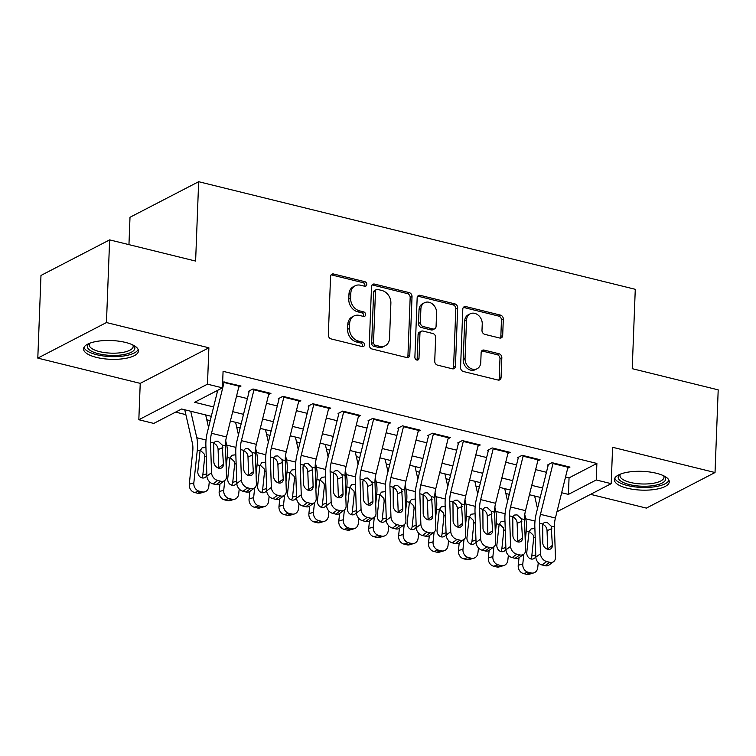 <?xml version="1.0" encoding="UTF-8"?>
<svg xmlns="http://www.w3.org/2000/svg" width="756" height="756" viewBox="0 0 756 756"><rect width="100%" height="100%" fill="white"/><g stroke="black" fill="none" stroke-linecap="round" stroke-linejoin="round"><path stroke-width="1.13" d="M366.783 284.464A2.419 1.947 62.6 0 0 364.817 281.686L333.632 274.003A3.459 2.778 62.6 0 0 331.912 274.173A3.459 2.778 62.6 0 0 330.57 276.526L328.321 334.946A3.459 2.778 62.6 0 0 331.137 338.915L362.322 346.607A2.419 1.947 62.6 0 0 363.523 346.484A2.419 1.947 62.6 0 0 364.468 344.84A2.419 1.947 62.6 0 0 362.502 342.062L358.467 341.069A11.066 8.902 62.6 0 1 349.47 328.369L349.659 323.492A11.066 8.902 62.6 0 1 353.959 315.989A11.066 8.902 62.6 0 1 359.45 315.422L363.485 316.414A2.419 1.947 62.6 0 0 364.685 316.291A2.419 1.947 62.6 0 0 365.63 314.657A2.419 1.947 62.6 0 0 363.655 311.878L359.62 310.877A11.066 8.902 62.6 0 1 350.623 298.176L350.812 293.309A11.066 8.902 62.6 0 1 355.122 285.806A11.066 8.902 62.6 0 1 360.603 285.239L364.647 286.231A2.419 1.947 62.6 0 0 365.847 286.108A2.419 1.947 62.6 0 0 366.783 284.464M364.742 286.25A2.419 1.947 62.6 0 0 364.931 285.428A2.419 1.947 62.6 0 0 362.965 282.649L331.771 274.967A3.459 2.778 62.6 0 0 331.1 274.882M362.426 346.626A2.419 1.947 62.6 0 0 362.606 345.804A2.419 1.947 62.6 0 0 360.64 343.026L356.605 342.024L358.467 341.069M363.579 316.443A2.419 1.947 62.6 0 0 363.768 315.611A2.419 1.947 62.6 0 0 361.803 312.833L357.768 311.841L359.62 310.877M656.293 473.237A27.471 9.393 -177.8 0 0 628.633 472.037A27.471 9.393 -177.8 0 0 614.373 479.682A27.471 9.393 -177.8 0 0 627.348 488.234A27.471 9.393 -177.8 0 0 655.008 489.425A27.471 9.393 -177.8 0 0 669.268 481.789A27.471 9.393 -177.8 0 0 656.293 473.237M125.477 342.421A27.471 9.393 -177.8 0 0 97.817 341.221A27.471 9.393 -177.8 0 0 83.557 348.866A27.471 9.393 -177.8 0 0 96.532 357.418A27.471 9.393 -177.8 0 0 124.192 358.609A27.471 9.393 -177.8 0 0 138.452 350.973A27.471 9.393 -177.8 0 0 125.477 342.421M499.631 338.008A3.459 2.778 62.6 0 0 501.341 337.837A3.459 2.778 62.6 0 0 502.683 335.484L503.316 319.098A3.459 2.778 62.6 0 0 500.51 315.129L465.866 306.586A3.459 2.778 62.6 0 0 464.156 306.766A3.459 2.778 62.6 0 0 462.804 309.11L460.565 367.539A3.459 2.778 62.6 0 0 463.371 371.508L498.015 380.041A3.459 2.778 62.6 0 0 499.725 379.871A3.459 2.778 62.6 0 0 501.067 377.518L501.833 357.72A3.459 2.778 62.6 0 0 499.026 353.751L484.199 350.104A3.459 2.778 62.6 0 0 482.479 350.274A3.459 2.778 62.6 0 0 481.137 352.617L480.759 362.445A9.252 7.447 62.6 0 1 477.159 368.72A9.252 7.447 62.6 0 1 469.003 367.321A9.252 7.447 62.6 0 1 465.053 358.571L466.537 320.109A9.252 7.447 62.6 0 1 470.128 313.834A9.252 7.447 62.6 0 1 478.293 315.224A9.252 7.447 62.6 0 1 482.243 323.974L481.988 330.391A3.459 2.778 62.6 0 0 484.804 334.36L499.631 338.008M565.545 476.998L569.051 477.868L596.881 463.447L596.248 479.975L611.198 483.66L556.964 511.765M109.629 239.879L106.454 322.547L37.8 358.117L40.975 275.449L109.629 239.879L195.615 261.066L198.658 181.705L635.276 289.302L632.224 368.673L718.2 389.86L715.025 472.528L612.596 447.287L611.198 483.66M37.8 358.117L140.229 383.368L208.883 347.798L106.454 322.547M208.883 347.798L207.484 384.171L222.434 387.856L194.604 402.277L213.608 406.955M596.881 463.447L223.077 371.319L222.434 387.856M412.029 296.598A3.459 2.778 62.6 0 0 409.213 292.629L374.579 284.095A3.459 2.778 62.6 0 0 372.859 284.265A3.459 2.778 62.6 0 0 371.517 286.618L369.278 345.038A3.459 2.778 62.6 0 0 372.084 349.007L406.719 357.55A3.459 2.778 62.6 0 0 408.438 357.371A3.459 2.778 62.6 0 0 409.78 355.027L412.029 296.598L410.168 297.562A3.459 2.778 62.6 0 0 407.361 293.593L372.727 285.05A3.459 2.778 62.6 0 0 372.056 284.974M420.223 295.341L454.857 303.874A3.459 2.778 62.6 0 1 457.673 307.843L455.424 366.273A3.459 2.778 62.6 0 1 454.082 368.616A3.459 2.778 62.6 0 1 452.362 368.796L437.544 365.139A3.459 2.778 62.6 0 1 434.728 361.17L435.645 337.478A3.459 2.778 62.6 0 0 432.829 333.509L423.001 331.081A3.459 2.778 62.6 0 0 421.281 331.26A3.459 2.778 62.6 0 0 419.939 333.604L418.994 358.278A2.419 1.947 62.6 0 1 418.049 359.922A2.419 1.947 62.6 0 1 415.913 359.554A2.419 1.947 62.6 0 1 414.883 357.267L417.161 297.864A3.459 2.778 62.6 0 1 418.512 295.52A3.459 2.778 62.6 0 1 420.223 295.341L418.37 296.305L453.005 304.838L454.857 303.874M590.578 494.348L646.371 508.098L715.025 472.528M238.735 387.214L241.022 386.032L222.67 381.818M268.645 394.575L270.922 393.394L252.986 388.971L248.346 391.381M298.544 401.946L300.831 400.765L282.886 396.342L278.246 398.752M328.454 409.317L330.731 408.136L312.795 403.713L308.155 406.123M358.353 416.688L360.64 415.507L342.695 411.084L338.055 413.485M388.263 424.059L390.54 422.878L372.604 418.455L367.964 420.856M418.172 431.43L420.449 430.249L402.504 425.826L397.864 428.227M448.072 438.801L450.359 437.62L432.413 433.197L427.773 435.598M477.981 446.172L480.258 444.991L462.313 440.568L457.673 442.969M507.881 453.543L510.168 452.362L492.222 447.939L487.582 450.34M537.79 460.905L540.067 459.724L522.122 455.301L517.491 457.711M216.433 390.965L217.492 391.221M236.59 395.927L247.392 398.592M266.49 403.298L277.301 405.963M296.399 410.669L307.201 413.334M326.299 418.04L337.11 420.705M356.208 425.411L367.01 428.076M386.108 432.782L396.919 435.447M416.017 440.153L426.819 442.808M445.917 447.524L456.728 450.179M475.826 454.885L486.637 457.55M505.726 462.256L516.537 464.921M535.635 469.627L546.446 472.292M547.391 465.082L552.031 462.672L569.977 467.095L567.69 468.276M175.609 412.115L185.863 414.638M206.794 419.797L210.225 420.648M236.694 427.168L240.134 428.019M266.603 434.539L270.034 435.38M296.513 441.91L299.943 442.751M326.412 449.281L329.843 450.122M356.322 456.643L359.752 457.493M386.221 464.014L389.661 464.864M416.131 471.385L419.561 472.235M446.031 478.756L449.47 479.606M475.94 486.127L479.37 486.977M505.84 493.498L509.279 494.339M198.658 181.705L130.004 217.274L128.955 244.642M211.293 416.32L181.61 409.005L153.78 423.426L138.83 419.741L207.484 384.171M140.229 383.368L138.83 419.741M561.661 492.732L568.418 494.396L596.248 479.975M232.706 411.661L243.508 414.326M262.606 419.032L273.417 421.697M292.515 426.403L303.317 429.068M322.415 433.774L333.226 436.439M352.324 441.145L363.126 443.81M382.224 448.516L393.035 451.181M412.133 455.887L422.944 458.542M442.033 463.248L452.844 465.913M471.942 470.619L482.753 473.284M501.852 477.99L512.653 480.655M531.751 485.361L542.562 488.026M540.247 497.391L529.446 494.726M510.347 490.02L499.536 487.355M480.438 482.649L469.637 479.984M450.538 475.278L439.727 472.613M420.629 467.907L409.818 465.242M390.729 460.536L379.918 457.871M360.82 453.165L350.009 450.5M330.911 445.794L320.109 443.139M301.011 438.433L290.2 435.768M271.102 431.062L260.3 428.397M241.202 423.691L230.391 421.026M569.051 477.868L568.418 494.396M355.122 285.806L353.26 286.76A11.066 8.902 62.6 0 0 348.96 294.273L350.812 293.309M357.768 311.841A11.066 8.902 62.6 0 1 348.771 299.14L348.96 294.273M353.959 315.989L352.107 316.953A11.066 8.902 62.6 0 0 347.798 324.456L349.659 323.492M356.605 342.024A11.066 8.902 62.6 0 1 347.609 329.323L347.798 324.456M407.389 357.626A3.459 2.778 62.6 0 0 407.928 355.981L410.168 297.562M377.631 289.435A2.419 1.947 62.6 0 0 376.431 289.557A2.419 1.947 62.6 0 0 375.486 291.202L373.521 342.487A2.419 1.947 62.6 0 0 375.486 345.265L379.748 346.314A11.066 8.902 62.6 0 0 385.229 345.747A11.066 8.902 62.6 0 0 389.538 338.234L390.88 303.184A11.066 8.902 62.6 0 0 381.884 290.484L377.631 289.435M376.431 289.557L374.579 290.521A2.419 1.947 62.6 0 0 373.634 292.156L375.486 291.202M385.229 345.747L383.377 346.711A11.066 8.902 62.6 0 1 377.887 347.269L373.634 346.22A2.419 1.947 62.6 0 1 371.668 343.441L373.634 292.156M453.033 368.871A3.459 2.778 62.6 0 0 453.572 367.236L455.811 308.807A3.459 2.778 62.6 0 0 453.005 304.838M421.281 331.26L419.429 332.224A3.459 2.778 62.6 0 0 418.087 334.568L417.132 359.242L418.994 358.278M416.943 360.064A2.419 1.947 62.6 0 0 417.132 359.242M436.59 312.889A9.252 7.447 62.6 0 0 432.64 304.139A9.252 7.447 62.6 0 0 424.485 302.74A9.252 7.447 62.6 0 0 420.884 309.024L420.364 322.576A3.459 2.778 62.6 0 0 423.171 326.545L433.008 328.964A3.459 2.778 62.6 0 0 434.719 328.784A3.459 2.778 62.6 0 0 436.07 326.441L436.59 312.889M424.485 302.74L422.623 303.704A9.252 7.447 62.6 0 0 419.022 309.979L420.884 309.024M434.719 328.784L432.867 329.748A3.459 2.778 62.6 0 1 431.147 329.928L421.319 327.499A3.459 2.778 62.6 0 1 418.503 323.53L419.022 309.979M418.37 296.305A3.459 2.778 62.6 0 0 417.699 296.22M470.128 313.834L468.276 314.789A9.252 7.447 62.6 0 0 464.675 321.064L466.537 320.109M477.159 368.72L475.307 369.675A9.252 7.447 62.6 0 1 467.142 368.285A9.252 7.447 62.6 0 1 463.201 359.535L464.675 321.064M498.686 380.126A3.459 2.778 62.6 0 0 499.215 378.482L499.981 358.684A3.459 2.778 62.6 0 0 497.164 354.715L482.347 351.058A3.459 2.778 62.6 0 0 481.676 350.982M500.292 338.093A3.459 2.778 62.6 0 0 500.831 336.448L501.464 320.053A3.459 2.778 62.6 0 0 498.648 316.084L464.014 307.55A3.459 2.778 62.6 0 0 463.343 307.475M184.748 409.78L192.393 443.177A17.605 8.543 103.8 0 1 192.733 451.379L189.274 484.209L193.838 482.867A7.04 5.925 73.5 0 0 199.102 491.145L194.538 492.487A7.04 5.925 -106.5 0 1 189.274 484.209M190.729 411.245L196.787 437.733A26.413 12.805 103.8 0 1 197.297 450.037L193.838 482.867M205.679 414.931L208.543 427.461M209.308 481.591L208.788 486.552A7.04 5.925 73.5 0 1 204.8 491.825L200.236 493.177A7.04 5.925 -106.5 0 1 197.524 493.224L194.538 492.487M206.879 475.486A5.632 4.744 -106.5 0 1 204.196 477.868A5.632 4.744 -106.5 0 1 202.032 477.905A5.632 4.744 -106.5 0 1 197.817 471.281L200.075 450.718L202.05 447.902L205.037 447.514M197.524 493.224L202.088 491.882L199.102 491.145M202.088 491.882A7.04 5.925 73.5 0 0 204.8 491.825M201.701 477.811A5.632 4.744 73.5 0 0 202.825 474.985L206.823 473.814M206.218 456.038L204.725 456.936L202.825 474.985M204.725 456.936L204.47 454.271L200.387 450.311M239.132 385.56A12.323 5.972 103.8 0 1 239 386.165L226.46 436.968A17.605 8.543 -76.2 0 0 225.458 445.86L226.488 476.365A7.04 5.32 53.6 0 1 224.683 480.561A7.04 5.32 53.6 0 1 220.724 481.213L217.728 480.476L213.088 483.897L216.084 484.634L220.724 481.213M217.719 390.304L207.361 432.252A26.413 12.805 -76.2 0 0 205.868 445.596L206.898 476.1L211.538 472.68A7.04 5.32 53.6 0 0 217.728 480.476M224.182 381.875A12.323 5.972 103.8 0 1 224.041 382.479L211.51 433.282A17.605 8.543 -76.2 0 0 210.508 442.175L211.538 472.68M218.767 468.191A5.632 4.262 53.6 0 0 218.777 467.747L218.049 448.601C217.407 445.823 215.857 444.008 213.419 443.167M213.088 483.897A7.04 5.32 -126.4 0 1 206.898 476.1M224.683 480.561L220.043 483.982A7.04 5.32 -126.4 0 1 216.084 484.634M222.245 445.067L223.417 464.326A5.632 4.262 -126.4 0 1 221.971 467.68A5.632 4.262 -126.4 0 1 218.805 468.2A5.632 4.262 -126.4 0 1 213.844 461.963L213.731 442.969L215.46 441.353L218.03 441.173L222.245 445.067L225.458 445.86M133.453 345.265A23.776 8.127 2.2 0 1 126.063 354.101A23.776 8.127 2.2 0 1 98.582 353.761A23.776 8.127 2.2 0 1 88.981 343.555M89.69 343.271A22.009 7.532 -177.8 0 0 89.18 344.774A22.009 7.532 -177.8 0 0 99.575 351.625A22.009 7.532 -177.8 0 0 121.735 352.589A22.009 7.532 -177.8 0 0 133.169 346.465A22.009 7.532 -177.8 0 0 132.772 344.925M83.982 347.344A27.292 9.337 -177.8 0 0 96.73 354.725A27.292 9.337 -177.8 0 0 138.14 349.423M664.259 476.082A23.776 8.127 2.2 0 1 665.667 479.153A23.776 8.127 2.2 0 1 641.164 486.193A23.776 8.127 2.2 0 1 618.172 477.027A23.776 8.127 2.2 0 1 619.797 474.371M620.506 474.088A22.009 7.532 -177.8 0 0 619.996 475.448A22.009 7.532 -177.8 0 0 619.986 475.59A22.009 7.532 -177.8 0 0 641.494 483.953A22.009 7.532 -177.8 0 0 663.966 477.423A22.009 7.532 -177.8 0 0 663.976 477.282A22.009 7.532 -177.8 0 0 663.579 475.741M614.798 478.161A27.292 9.337 -177.8 0 0 641.56 487.422A27.292 9.337 -177.8 0 0 668.956 480.24M219.977 484.029L219.174 491.58L223.738 490.238A7.04 5.925 73.5 0 0 229.002 498.506L224.438 499.858A7.04 5.925 -106.5 0 1 219.174 491.58M225.723 440.861L226.696 445.104A26.413 12.805 103.8 0 1 227.206 457.408L226.176 467.113M224.768 480.495L223.738 490.238M235.589 422.302L238.452 434.823M239.217 488.962L238.698 493.923A7.04 5.925 73.5 0 1 234.71 499.196L230.145 500.548A7.04 5.925 -106.5 0 1 227.433 500.595L224.438 499.858M236.779 482.857A5.632 4.744 -106.5 0 1 234.105 485.239A5.632 4.744 -106.5 0 1 231.931 485.276A5.632 4.744 -106.5 0 1 227.726 478.652L229.975 458.089L231.96 455.273L234.936 454.876M227.433 500.595L231.997 499.243L229.002 498.506M231.997 499.243A7.04 5.925 73.5 0 0 234.71 499.196M231.61 485.182A5.632 4.744 73.5 0 0 232.735 482.356L236.722 481.175M236.127 463.4L234.634 464.307L232.735 482.356M234.634 464.307L234.369 461.642L230.287 457.682M249.877 491.4L249.083 498.951L253.647 497.599A7.04 5.925 73.5 0 0 258.911 505.877L254.347 507.229A7.04 5.925 -106.5 0 1 249.083 498.951M255.632 448.232L256.596 452.466A26.413 12.805 103.8 0 1 257.106 464.779L256.086 474.484M254.668 487.866L253.647 497.599M265.488 429.673L268.352 442.194M269.117 496.333L268.597 501.285A7.04 5.925 73.5 0 1 264.609 506.567L260.055 507.919A7.04 5.925 -106.5 0 1 257.333 507.966L254.347 507.229M266.688 490.228A5.632 4.744 -106.5 0 1 264.014 492.61A5.632 4.744 -106.5 0 1 261.841 492.647A5.632 4.744 -106.5 0 1 257.626 486.023L259.884 465.46L261.86 462.644L264.846 462.247M257.333 507.966L261.897 506.615L258.911 505.877M261.897 506.615A7.04 5.925 73.5 0 0 264.609 506.567M261.51 492.553A5.632 4.744 73.5 0 0 262.634 489.727L266.632 488.546M266.027 470.771L264.543 471.668L262.634 489.727M264.543 471.668L264.279 469.013L260.196 465.053M279.786 498.771L278.992 506.322L283.547 504.97A7.04 5.925 73.5 0 0 288.811 513.248L284.256 514.6A7.04 5.925 -106.5 0 1 278.992 506.322M285.532 455.603L286.505 459.837A26.413 12.805 103.8 0 1 287.015 472.141L285.985 481.855M284.577 495.237L283.547 504.97M295.398 437.044L298.261 449.565M299.026 503.704L298.507 508.656A7.04 5.925 73.5 0 1 294.519 513.938L289.954 515.29A7.04 5.925 -106.5 0 1 287.242 515.337L284.256 514.6M296.588 497.599A5.632 4.744 -106.5 0 1 293.914 499.971A5.632 4.744 -106.5 0 1 291.74 500.018A5.632 4.744 -106.5 0 1 287.535 493.394L289.784 472.831L291.769 470.015L294.745 469.618M287.242 515.337L291.807 513.986L288.811 513.248M291.807 513.986A7.04 5.925 73.5 0 0 294.519 513.938M291.419 499.924A5.632 4.744 73.5 0 0 292.544 497.098L296.532 495.917M295.936 478.142L294.443 479.039L292.544 497.098M294.443 479.039L294.178 476.384L290.096 472.424M309.686 506.142L308.892 513.693L313.456 512.341A7.04 5.925 73.5 0 0 318.72 520.619L314.156 521.971A7.04 5.925 -106.5 0 1 308.892 513.693M315.441 462.974L316.405 467.208A26.413 12.805 103.8 0 1 316.915 479.512L315.895 489.227M314.487 502.608L313.456 512.341M325.297 444.415L328.17 456.936M328.936 511.075L328.406 516.027A7.04 5.925 73.5 0 1 324.418 521.309L319.864 522.661A7.04 5.925 -106.5 0 1 317.151 522.708L314.156 521.971M326.498 504.97A5.632 4.744 -106.5 0 1 323.823 507.342A5.632 4.744 -106.5 0 1 321.65 507.38A5.632 4.744 -106.5 0 1 317.435 500.765L319.693 480.202L321.669 477.386L324.655 476.989M317.151 522.708L321.706 521.356L318.72 520.619M321.706 521.356A7.04 5.925 73.5 0 0 324.418 521.309M321.319 507.285A5.632 4.744 73.5 0 0 322.443 504.469L326.441 503.288M325.836 485.513L324.352 486.41L322.443 504.469M324.352 486.41L324.088 483.755L320.005 479.795M269.041 392.931A12.323 5.972 103.8 0 1 268.9 393.536L256.36 444.33A17.605 8.543 -76.2 0 0 255.367 453.231L256.397 483.736A7.04 5.32 53.6 0 1 254.592 487.932A7.04 5.32 53.6 0 1 250.623 488.574L247.637 487.837L242.997 491.258L245.983 491.995L250.623 488.574M249.13 391.57L237.271 439.623A26.413 12.805 -76.2 0 0 235.768 452.967L236.798 483.471L241.447 480.051A7.04 5.32 53.6 0 0 247.637 487.837M254.092 389.245A12.323 5.972 103.8 0 1 253.95 389.85L241.41 440.654A17.605 8.543 -76.2 0 0 240.417 449.546L241.447 480.051M248.677 475.562A5.632 4.262 53.6 0 0 248.677 475.108L247.949 455.962C247.306 453.194 245.766 451.379 243.319 450.538M242.997 491.258A7.04 5.32 -126.4 0 1 236.798 483.471M254.592 487.932L249.952 491.353A7.04 5.32 -126.4 0 1 245.983 491.995M252.145 452.438L253.317 471.687A5.632 4.262 -126.4 0 1 251.88 475.051A5.632 4.262 -126.4 0 1 248.705 475.571A5.632 4.262 -126.4 0 1 243.753 469.334L243.64 450.34L245.369 448.724L247.94 448.544L252.145 452.438L255.367 453.231M298.951 400.302A12.323 5.972 103.8 0 1 298.809 400.907L286.269 451.701A17.605 8.543 -76.2 0 0 285.277 460.602L286.297 491.098A7.04 5.32 53.6 0 1 284.502 495.303A7.04 5.32 53.6 0 1 280.533 495.945L277.546 495.208L272.897 498.629L275.893 499.366L280.533 495.945M279.03 398.941L267.17 446.994A26.413 12.805 -76.2 0 0 265.677 460.338L266.707 490.842L271.347 487.422A7.04 5.32 53.6 0 0 277.546 495.208M283.991 396.616A12.323 5.972 103.8 0 1 283.85 397.221L271.319 448.015A17.605 8.543 -76.2 0 0 270.317 456.917L271.347 487.422M278.577 482.933A5.632 4.262 53.6 0 0 278.586 482.479L277.858 463.334C277.216 460.565 275.675 458.75 273.228 457.909M272.897 498.629A7.04 5.32 -126.4 0 1 266.707 490.842M284.502 495.303L279.852 498.724A7.04 5.32 -126.4 0 1 275.893 499.366M282.054 459.809L283.226 479.058A5.632 4.262 -126.4 0 1 281.78 482.422A5.632 4.262 -126.4 0 1 278.614 482.942A5.632 4.262 -126.4 0 1 273.653 476.705L273.54 457.711L275.269 456.095L277.849 455.906L282.054 459.809L285.277 460.602M328.851 407.673A12.323 5.972 103.8 0 1 328.709 408.278L316.178 459.072A17.605 8.543 -76.2 0 0 315.176 467.973L316.206 498.469A7.04 5.32 53.6 0 1 314.401 502.664A7.04 5.32 53.6 0 1 310.442 503.316L307.446 502.579L302.806 506L305.793 506.737L310.442 503.316M308.939 406.312L297.08 454.365A26.413 12.805 -76.2 0 0 295.587 467.709L296.607 498.204L301.257 494.783A7.04 5.32 53.6 0 0 307.446 502.579M313.901 403.987A12.323 5.972 103.8 0 1 313.759 404.592L301.219 455.386A17.605 8.543 -76.2 0 0 300.226 464.288L301.257 494.783M308.514 490.313A5.632 4.262 -126.4 0 1 303.562 484.076L302.995 467.293L303.449 465.082L305.178 463.466L307.749 463.277L311.954 467.18L312.568 469.656L313.126 486.429A5.632 4.262 -126.4 0 1 311.689 489.793A5.632 4.262 -126.4 0 1 308.514 490.313A5.632 4.262 53.6 0 0 308.486 489.85L307.758 470.704C307.116 467.926 305.575 466.121 303.128 465.28M302.806 506A7.04 5.32 -126.4 0 1 296.607 498.204M314.401 502.664L309.762 506.085A7.04 5.32 -126.4 0 1 305.793 506.737M358.76 415.044A12.323 5.972 103.8 0 1 358.618 415.639L346.078 466.443A17.605 8.543 -76.2 0 0 345.086 475.344L346.106 505.84A7.04 5.32 53.6 0 1 344.311 510.035A7.04 5.32 53.6 0 1 340.342 510.687L337.356 509.95L332.706 513.371L335.702 514.108L340.342 510.687M338.839 413.683L326.979 461.727A26.413 12.805 -76.2 0 0 325.486 475.08L326.516 505.575L331.156 502.154A7.04 5.32 53.6 0 0 337.356 509.95M343.8 411.358A12.323 5.972 103.8 0 1 343.668 411.954L331.128 462.757A17.605 8.543 -76.2 0 0 330.126 471.659L331.156 502.154M338.423 497.675A5.632 4.262 -126.4 0 1 333.462 491.447L333.349 472.453L335.078 470.837L337.658 470.648L341.863 474.551L342.468 477.027L343.035 493.8A5.632 4.262 -126.4 0 1 341.589 497.155A5.632 4.262 -126.4 0 1 338.423 497.675A5.632 4.262 53.6 0 0 338.395 497.221L337.667 478.075C337.025 475.297 335.484 473.492 333.037 472.642M332.706 513.371A7.04 5.32 -126.4 0 1 326.516 505.575M344.311 510.035L339.661 513.456A7.04 5.32 -126.4 0 1 335.702 514.108M339.595 513.513L338.801 521.064L343.356 519.712A7.04 5.925 73.5 0 0 348.62 527.99L344.065 529.342A7.04 5.925 -106.5 0 1 338.801 521.064M345.341 470.345L346.314 474.579A26.413 12.805 103.8 0 1 346.824 486.883L345.794 496.597M344.386 509.979L343.356 519.712M355.207 451.786L358.07 464.307M358.835 518.436L358.316 523.398A7.04 5.925 73.5 0 1 354.328 528.68L349.763 530.032A7.04 5.925 -106.5 0 1 347.051 530.079L344.065 529.342M356.397 512.341A5.632 4.744 -106.5 0 1 353.723 514.713A5.632 4.744 -106.5 0 1 351.559 514.751A5.632 4.744 -106.5 0 1 347.344 508.136L349.593 487.573L351.578 484.757L354.555 484.36M347.051 530.079L351.616 528.727L348.62 527.99M351.616 528.727A7.04 5.925 73.5 0 0 354.328 528.68M351.228 514.656A5.632 4.744 73.5 0 0 352.353 511.84L356.341 510.659M355.745 492.884L354.252 493.781L352.353 511.84M354.252 493.781L353.988 491.126L349.905 487.166M388.66 422.415A12.323 5.972 103.8 0 1 388.518 423.01L375.987 473.814A17.605 8.543 -76.2 0 0 374.985 482.706L376.015 513.211A7.04 5.32 53.6 0 1 374.211 517.406A7.04 5.32 53.6 0 1 370.251 518.058L367.255 517.321L362.615 520.742L365.602 521.479L370.251 518.058M368.748 421.054L356.889 469.098A26.413 12.805 -76.2 0 0 355.396 482.441L356.416 512.946L361.066 509.525A7.04 5.32 53.6 0 0 367.255 517.321M373.71 418.729A12.323 5.972 103.8 0 1 373.568 419.325L361.028 470.128A17.605 8.543 -76.2 0 0 360.036 479.02L361.066 509.525M368.323 505.046A5.632 4.262 -126.4 0 1 363.371 498.809L362.804 482.035L363.258 479.814L364.987 478.198L367.558 478.019L371.763 481.912L372.377 484.398L372.944 501.171A5.632 4.262 -126.4 0 1 371.498 504.526A5.632 4.262 -126.4 0 1 368.323 505.046A5.632 4.262 53.6 0 0 368.295 504.592L367.567 485.447C366.925 482.668 365.384 480.863 362.937 480.013M362.615 520.742A7.04 5.32 -126.4 0 1 356.416 512.946M374.211 517.406L369.571 520.827A7.04 5.32 -126.4 0 1 365.602 521.479M369.495 520.884L368.701 528.435L373.266 527.083A7.04 5.925 73.5 0 0 378.529 535.361L373.965 536.713A7.04 5.925 -106.5 0 1 368.701 528.435M375.25 477.707L376.214 481.95A26.413 12.805 103.8 0 1 376.724 494.254L375.704 503.968M374.296 517.35L373.266 527.083M385.106 459.157L387.979 471.678M388.745 525.807L388.215 530.769A7.04 5.925 73.5 0 1 384.237 536.051L379.673 537.393A7.04 5.925 -106.5 0 1 376.96 537.45L373.965 536.713M386.307 519.712A5.632 4.744 -106.5 0 1 383.632 522.084A5.632 4.744 -106.5 0 1 381.459 522.122A5.632 4.744 -106.5 0 1 377.244 515.507L379.503 494.944L381.478 492.118L384.464 491.731M376.96 537.45L381.515 536.098L378.529 535.361M381.515 536.098A7.04 5.925 73.5 0 0 384.237 536.051M381.137 522.027A5.632 4.744 73.5 0 0 382.252 519.211L386.25 518.03M385.645 500.255L384.161 501.152L382.252 519.211M384.161 501.152L383.897 498.497L379.814 494.537M418.569 429.786A12.323 5.972 103.8 0 1 418.427 430.381L405.887 481.185A17.605 8.543 -76.2 0 0 404.895 490.077L405.925 520.582A7.04 5.32 53.6 0 1 404.12 524.777A7.04 5.32 53.6 0 1 400.151 525.429L397.165 524.692L392.515 528.113L395.511 528.85L400.151 525.429M398.648 428.425L386.788 476.469A26.413 12.805 -76.2 0 0 385.295 489.812L386.325 520.317L390.965 516.896A7.04 5.32 53.6 0 0 397.165 524.692M403.61 426.1A12.323 5.972 103.8 0 1 403.477 426.696L390.937 477.499A17.605 8.543 -76.2 0 0 389.935 486.392L390.965 516.896M398.195 512.407A5.632 4.262 53.6 0 0 398.204 511.963L397.476 492.817C396.834 490.039 395.293 488.234 392.846 487.384M392.515 528.113A7.04 5.32 -126.4 0 1 386.325 520.317M404.12 524.777L399.48 528.198A7.04 5.32 -126.4 0 1 395.511 528.85M401.672 489.283L402.844 508.542A5.632 4.262 -126.4 0 1 401.408 511.897A5.632 4.262 -126.4 0 1 398.232 512.417A5.632 4.262 -126.4 0 1 393.271 506.18L393.158 487.185L394.887 485.569L397.467 485.39L401.672 489.283L404.895 490.077M399.404 528.246L398.61 535.806L403.175 534.454A7.04 5.925 73.5 0 0 408.438 542.732L403.874 544.074A7.04 5.925 -106.5 0 1 398.61 535.806M405.15 485.078L406.123 489.321A26.413 12.805 103.8 0 1 406.633 501.625L405.613 511.33M404.195 524.721L403.175 534.454M415.016 466.528L417.879 479.049M418.644 533.178L418.125 538.14A7.04 5.925 73.5 0 1 414.137 543.422L409.572 544.764A7.04 5.925 -106.5 0 1 406.86 544.811L403.874 544.074M416.206 527.083A5.632 4.744 -106.5 0 1 413.532 529.455A5.632 4.744 -106.5 0 1 411.368 529.493A5.632 4.744 -106.5 0 1 407.153 522.868L409.412 502.305L411.387 499.489L414.364 499.102M406.86 544.811L411.425 543.47L408.438 542.732M411.425 543.47A7.04 5.925 73.5 0 0 414.137 543.422M411.037 529.398A5.632 4.744 73.5 0 0 412.162 526.582L416.15 525.401M415.554 507.626L414.061 508.523L412.162 526.582M414.061 508.523L413.797 505.868L409.714 501.908M448.469 437.157A12.323 5.972 103.8 0 1 448.327 437.752L435.796 488.556A17.605 8.543 -76.2 0 0 434.794 497.448L435.825 527.953A7.04 5.32 53.6 0 1 434.02 532.148A7.04 5.32 53.6 0 1 430.06 532.8L427.064 532.063L422.424 535.484L425.411 536.221L430.06 532.8M428.558 435.796L416.698 483.84A26.413 12.805 -76.2 0 0 415.205 497.183L416.235 527.688L420.875 524.267A7.04 5.32 53.6 0 0 427.064 532.063M433.519 433.471A12.323 5.972 103.8 0 1 433.377 434.067L420.837 484.87A17.605 8.543 -76.2 0 0 419.845 493.762L420.875 524.267M428.104 519.778A5.632 4.262 53.6 0 0 428.104 519.334L427.376 500.188C426.743 497.41 425.193 495.596 422.755 494.755M422.424 535.484A7.04 5.32 -126.4 0 1 416.235 527.688M434.02 532.148L429.38 535.569A7.04 5.32 -126.4 0 1 425.411 536.221M431.572 496.654L432.753 515.913A5.632 4.262 -126.4 0 1 431.307 519.268A5.632 4.262 -126.4 0 1 428.132 519.788A5.632 4.262 -126.4 0 1 423.18 513.551L423.067 494.556L424.796 492.94L427.367 492.761L431.572 496.654L434.794 497.448M429.313 535.617L428.51 543.167L433.075 541.825A7.04 5.925 73.5 0 0 438.338 550.103L433.774 551.445A7.04 5.925 -106.5 0 1 428.51 543.167M435.059 492.449L436.023 496.692A26.413 12.805 103.8 0 1 436.533 508.996L435.513 518.701M434.105 532.092L433.075 541.825M444.915 473.899L447.788 486.42M448.554 540.549L448.024 545.511A7.04 5.925 73.5 0 1 444.046 550.793L439.482 552.135A7.04 5.925 -106.5 0 1 436.77 552.182L433.774 551.445M446.116 534.454A5.632 4.744 -106.5 0 1 443.441 536.826A5.632 4.744 -106.5 0 1 441.268 536.864A5.632 4.744 -106.5 0 1 437.062 530.24L439.312 509.676L441.287 506.86L444.273 506.473M436.77 552.182L441.334 550.84L438.338 550.103M441.334 550.84A7.04 5.925 73.5 0 0 444.046 550.793M440.946 536.769A5.632 4.744 73.5 0 0 442.062 533.953L446.059 532.772M445.464 514.997L443.97 515.894L442.062 533.953M443.97 515.894L443.706 513.239L439.623 509.27M478.378 444.528A12.323 5.972 103.8 0 1 478.236 445.123L465.696 495.927A17.605 8.543 -76.2 0 0 464.704 504.819L465.734 535.324A7.04 5.32 53.6 0 1 463.929 539.519A7.04 5.32 53.6 0 1 459.96 540.171L456.974 539.434L452.334 542.855L455.32 543.592L459.96 540.171M458.457 443.158L446.607 491.211A26.413 12.805 -76.2 0 0 445.104 504.554L446.135 535.059L450.774 531.638A7.04 5.32 53.6 0 0 456.974 539.434M463.428 440.842A12.323 5.972 103.8 0 1 463.286 441.438L450.746 492.241A17.605 8.543 -76.2 0 0 449.754 501.133L450.774 531.638M458.013 527.149A5.632 4.262 53.6 0 0 458.013 526.705L457.285 507.56C456.643 504.781 455.103 502.967 452.655 502.126M452.334 542.855A7.04 5.32 -126.4 0 1 446.135 535.059M463.929 539.519L459.289 542.94A7.04 5.32 -126.4 0 1 455.32 543.592M461.481 504.025L462.653 523.284A5.632 4.262 -126.4 0 1 461.217 526.639A5.632 4.262 -126.4 0 1 458.041 527.159A5.632 4.262 -126.4 0 1 453.09 520.922L452.967 501.927L454.696 500.311L457.276 500.132L461.481 504.025L464.704 504.819M459.213 542.988L458.419 550.538L462.984 549.196A7.04 5.925 73.5 0 0 468.248 557.474L463.683 558.816A7.04 5.925 -106.5 0 1 458.419 550.538M464.959 499.82L465.932 504.063A26.413 12.805 103.8 0 1 466.443 516.367L465.422 526.072M464.004 539.453L462.984 549.196M474.825 481.26L477.688 493.791M478.453 547.92L477.934 552.882A7.04 5.925 73.5 0 1 473.946 558.155L469.381 559.506A7.04 5.925 -106.5 0 1 466.669 559.553L463.683 558.816M476.025 541.816A5.632 4.744 -106.5 0 1 473.341 544.197A5.632 4.744 -106.5 0 1 471.177 544.235A5.632 4.744 -106.5 0 1 466.962 537.611L469.221 517.047L471.196 514.231L474.182 513.844M466.669 559.553L471.234 558.212L468.248 557.474M471.234 558.212A7.04 5.925 73.5 0 0 473.946 558.155M470.846 544.14A5.632 4.744 73.5 0 0 471.971 541.315L475.968 540.143M475.363 522.368L473.87 523.265L471.971 541.315M473.87 523.265L473.615 520.6L469.533 516.641M508.278 451.89A12.323 5.972 103.8 0 1 508.145 452.494L495.605 503.298A17.605 8.543 -76.2 0 0 494.604 512.19L495.634 542.695A7.04 5.32 53.6 0 1 493.829 546.89A7.04 5.32 53.6 0 1 489.869 547.542L486.873 546.805L482.233 550.226L485.229 550.963L489.869 547.542M488.367 450.529L476.507 498.582A26.413 12.805 -76.2 0 0 475.014 511.925L476.044 542.43L480.684 539.009A7.04 5.32 53.6 0 0 486.873 546.805M493.328 448.204A12.323 5.972 103.8 0 1 493.186 448.809L480.655 499.612A17.605 8.543 -76.2 0 0 479.654 508.505L480.684 539.009M487.913 534.52A5.632 4.262 53.6 0 0 487.922 534.076L487.185 514.93C486.552 512.152 485.002 510.338 482.564 509.497M482.233 550.226A7.04 5.32 -126.4 0 1 476.044 542.43M493.829 546.89L489.189 550.311A7.04 5.32 -126.4 0 1 485.229 550.963M491.381 511.396L492.562 530.655A5.632 4.262 -126.4 0 1 491.117 534.01A5.632 4.262 -126.4 0 1 487.941 534.53A5.632 4.262 -126.4 0 1 482.99 528.293L482.876 509.298L484.605 507.682L487.176 507.503L491.381 511.396L494.604 512.19M489.123 550.359L488.319 557.909L492.884 556.567A7.04 5.925 73.5 0 0 498.147 564.836L493.583 566.187A7.04 5.925 -106.5 0 1 488.319 557.909M494.868 507.191L495.841 511.434A26.413 12.805 103.8 0 1 496.352 523.738L495.322 533.443M493.914 546.824L492.884 556.567M504.734 488.631L507.597 501.152M508.363 555.291L507.834 560.253A7.04 5.925 73.5 0 1 503.855 565.526L499.291 566.877A7.04 5.925 -106.5 0 1 496.579 566.924L493.583 566.187M505.925 549.187A5.632 4.744 -106.5 0 1 503.25 551.568A5.632 4.744 -106.5 0 1 501.077 551.606A5.632 4.744 -106.5 0 1 496.872 544.981L499.121 524.418L501.096 521.602L504.082 521.205M496.579 566.924L501.143 565.573L498.147 564.836M501.143 565.573A7.04 5.925 73.5 0 0 503.855 565.526M500.755 551.511A5.632 4.744 73.5 0 0 501.871 548.686L505.868 547.505M505.273 529.729L503.779 530.636L501.871 548.686M503.779 530.636L503.515 527.971L499.432 524.012M538.187 459.261A12.323 5.972 103.8 0 1 538.045 459.865L525.505 510.659A17.605 8.543 -76.2 0 0 524.513 519.561L525.543 550.066A7.04 5.32 53.6 0 1 523.738 554.261A7.04 5.32 53.6 0 1 519.769 554.904L516.783 554.167L512.143 557.588L515.129 558.325L519.769 554.904M518.266 457.9L506.416 505.953A26.413 12.805 -76.2 0 0 504.913 519.296L505.944 549.801L510.583 546.38A7.04 5.32 53.6 0 0 516.783 554.167M523.237 455.575A12.323 5.972 103.8 0 1 523.095 456.18L510.555 506.983A17.605 8.543 -76.2 0 0 509.563 515.875L510.583 546.38M517.822 541.891A5.632 4.262 53.6 0 0 517.822 541.438L517.095 522.292C516.452 519.523 514.912 517.709 512.464 516.868M512.143 557.588A7.04 5.32 -126.4 0 1 505.944 549.801M523.738 554.261L519.098 557.682A7.04 5.32 -126.4 0 1 515.129 558.325M521.29 518.767L522.462 538.017A5.632 4.262 -126.4 0 1 521.026 541.381A5.632 4.262 -126.4 0 1 517.851 541.901A5.632 4.262 -126.4 0 1 512.899 535.664L512.776 516.669L514.515 515.053L517.085 514.874L521.29 518.767L524.513 519.561M519.022 557.73L518.229 565.28L522.793 563.929A7.04 5.925 73.5 0 0 528.057 572.207L523.492 573.558A7.04 5.925 -106.5 0 1 518.229 565.28M524.768 514.562L525.741 518.796A26.413 12.805 103.8 0 1 526.252 531.109L525.231 540.814M523.813 554.195L522.793 563.929M534.634 496.002L537.497 508.523M538.263 562.662L537.743 567.614A7.04 5.925 73.5 0 1 533.755 572.897L529.2 574.248A7.04 5.925 -106.5 0 1 526.478 574.295L523.492 573.558M535.834 556.558A5.632 4.744 -106.5 0 1 533.15 558.939A5.632 4.744 -106.5 0 1 530.986 558.977A5.632 4.744 -106.5 0 1 526.771 552.352L529.03 531.789L531.005 528.973L533.991 528.576M526.478 574.295L531.043 572.944L528.057 572.207M531.043 572.944A7.04 5.925 73.5 0 0 533.755 572.897M530.655 558.882A5.632 4.744 73.5 0 0 531.78 556.057L535.777 554.876M535.172 537.1L533.689 537.998L531.78 556.057M533.689 537.998L533.424 535.342L529.342 531.383M568.087 466.632A12.323 5.972 103.8 0 1 567.954 467.236L555.414 518.03A17.605 8.543 -76.2 0 0 554.413 526.932L555.443 557.427A7.04 5.32 53.6 0 1 553.647 561.632A7.04 5.32 53.6 0 1 549.678 562.275L546.683 561.538L542.043 564.959L545.038 565.696L549.678 562.275M548.176 465.271L536.316 513.324A26.413 12.805 -76.2 0 0 534.823 526.667L535.853 557.163L540.493 553.751A7.04 5.32 53.6 0 0 546.683 561.538M553.137 462.946A12.323 5.972 103.8 0 1 552.995 463.551L540.464 514.345A17.605 8.543 -76.2 0 0 539.463 523.246L540.493 553.751M547.722 549.262A5.632 4.262 53.6 0 0 547.731 548.809L547.004 529.663C546.361 526.894 544.811 525.08 542.373 524.239M542.043 564.959A7.04 5.32 -126.4 0 1 535.853 557.163M553.647 561.632L548.998 565.044A7.04 5.32 -126.4 0 1 545.038 565.696M551.2 526.138L552.371 545.388A5.632 4.262 -126.4 0 1 550.926 548.752A5.632 4.262 -126.4 0 1 547.76 549.272A5.632 4.262 -126.4 0 1 542.799 543.035L542.685 524.04L544.414 522.424L546.985 522.235L551.2 526.138L554.413 526.932M362.965 282.649L364.817 281.686M360.64 343.026L362.502 342.062M361.803 312.833L363.655 311.878M348.771 299.14L350.623 298.176M347.609 329.323L349.47 328.369M331.771 274.967L333.632 274.003M407.928 355.981L409.78 355.027M372.727 285.05L374.579 284.095M407.361 293.593L409.213 292.629M371.668 343.441L373.521 342.487M373.634 346.22L375.486 345.265M377.887 347.269L379.748 346.314M455.811 308.807L457.673 307.843M453.572 367.236L455.424 366.273M418.087 334.568L419.939 333.604M418.503 323.53L420.364 322.576M421.319 327.499L423.171 326.545M431.147 329.928L433.008 328.964M463.201 359.535L465.053 358.571M482.347 351.058L484.199 350.104M497.164 354.715L499.026 353.751M499.981 358.684L501.833 357.72M499.215 378.482L501.067 377.518M464.014 307.55L465.866 306.586M498.648 316.084L500.51 315.129M501.464 320.053L503.316 319.098M500.831 336.448L502.683 335.484M206.048 440.011L196.787 437.733M200.075 450.718L197.297 450.037M210.508 442.175L213.731 442.969M211.51 433.282L226.46 436.968M224.041 382.479L239 386.165M218.777 467.747L223.417 464.326M222.85 447.543L218.163 449.574M235.948 447.382L226.696 445.104M229.975 458.089L227.206 457.408M265.857 454.753L256.596 452.466M259.884 465.46L257.106 464.779M295.757 462.124L286.505 459.837M289.784 472.831L287.015 472.141M325.666 469.495L316.405 467.208M319.693 480.202L316.915 479.512M240.417 449.546L243.64 450.34M241.41 440.654L256.36 444.33M253.95 389.85L268.9 393.536M248.677 475.108L253.317 471.687M252.759 454.914L248.062 456.945M270.317 456.917L273.54 457.711M271.319 448.015L286.269 451.701M283.85 397.221L298.809 400.907M278.586 482.479L283.226 479.058M282.659 462.285L277.972 464.316M311.954 467.18L315.176 467.973M300.226 464.288L303.449 465.082M301.219 455.386L316.178 459.072M313.759 404.592L328.709 408.278M308.486 489.85L313.126 486.429M312.568 469.656L307.872 471.678M341.863 474.551L345.086 475.344M330.126 471.659L333.349 472.453M331.128 462.757L346.078 466.443M343.668 411.954L358.618 415.639M338.395 497.221L343.035 493.8M342.468 477.027L337.781 479.049M355.566 476.856L346.314 474.579M349.593 487.573L346.824 486.883M371.763 481.912L374.985 482.706M360.036 479.02L363.258 479.814M361.028 470.128L375.987 473.814M373.568 419.325L388.518 423.01M368.295 504.592L372.944 501.171M372.377 484.398L367.69 486.42M385.475 484.227L376.214 481.95M379.503 494.944L376.724 494.254M389.935 486.392L393.158 487.185M390.937 477.499L405.887 481.185M403.477 426.696L418.427 430.381M398.204 511.963L402.844 508.542M402.277 491.769L397.59 493.791M415.375 491.598L406.123 489.321M409.412 502.305L406.633 501.625M419.845 493.762L423.067 494.556M420.837 484.87L435.796 488.556M433.377 434.067L448.327 437.752M428.104 519.334L432.753 515.913M432.186 499.13L427.499 501.162M445.284 498.969L436.023 496.692M439.312 509.676L436.533 508.996M449.754 501.133L452.967 501.927M450.746 492.241L465.696 495.927M463.286 441.438L478.236 445.123M458.013 526.705L462.653 523.284M462.086 506.501L457.399 508.533M475.184 506.34L465.932 504.063M469.221 517.047L466.443 516.367M479.654 508.505L482.876 509.298M480.655 499.612L495.605 503.298M493.186 448.809L508.145 452.494M487.922 534.076L492.562 530.655M491.995 513.872L487.308 515.904M505.093 513.711L495.841 511.434M499.121 524.418L496.352 523.738M509.563 515.875L512.776 516.669M510.555 506.983L525.505 510.659M523.095 456.18L538.045 459.865M517.822 541.438L522.462 538.017M521.895 521.243L517.208 523.275M535.002 521.082L525.741 518.796M529.03 531.789L526.252 531.109M539.463 523.246L542.685 524.04M540.464 514.345L555.414 518.03M552.995 463.551L567.954 467.236M547.731 548.809L552.371 545.388M551.804 528.614L547.117 530.646"/></g></svg>
